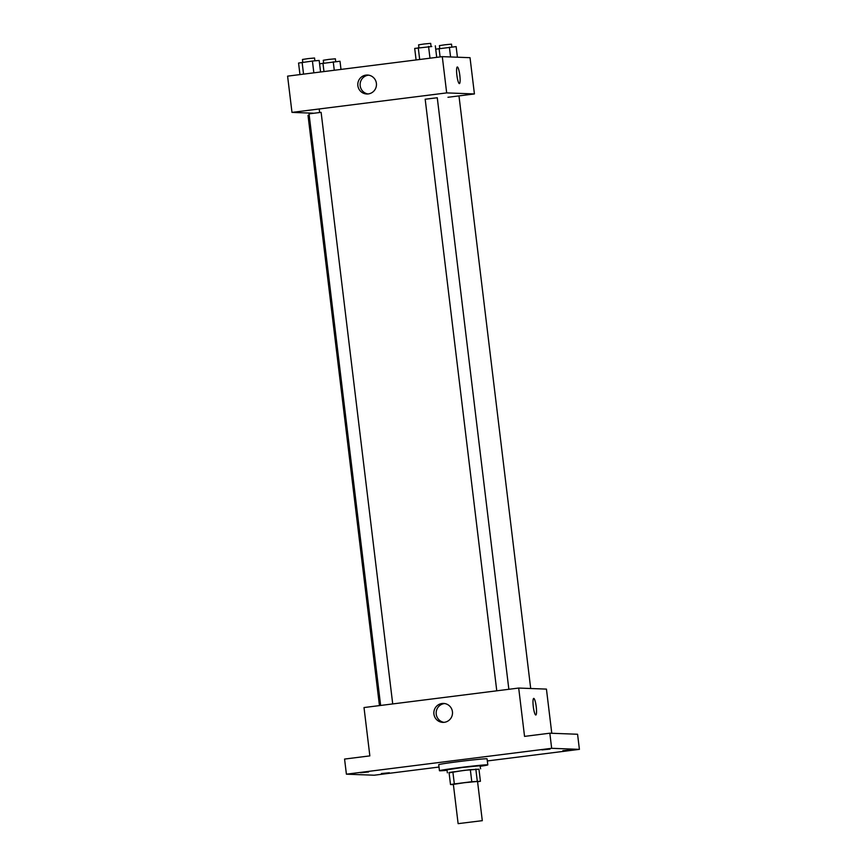 <?xml version="1.0" encoding="UTF-8"?>
<svg xmlns="http://www.w3.org/2000/svg" width="867" height="867" viewBox="0 0 867 867"><rect width="100%" height="100%" fill="white"/><g stroke="black" fill="none" stroke-linecap="round" stroke-linejoin="round"><path stroke-width="1.3" d="M482.106 820.691L458.123 823.65L482.106 820.691M458.123 823.65L453.365 784.375L464.365 782.706L477.544 781.449L482.301 820.724M450.504 784.537L449.041 772.454L470.326 769.636L471.789 781.72L454.33 783.92L450.504 784.537L453.408 784.646M470.326 769.636L478.952 769.202L480.416 781.286L477.587 781.752M480.416 781.286L471.789 781.72M475.82 769.083L477.283 781.167M478.952 769.224L463.943 770.362L449.095 772.844M447.372 772.844L447.004 769.82L462.133 767.523L479.993 765.745L480.621 768.812M452.867 771.836L454.33 783.92M447.069 770.308A24.352 0.683 -6.9 0 1 439.45 770.73A24.352 0.683 -6.9 0 1 461.45 767.382A24.352 0.683 -6.9 0 1 487.427 764.813A24.352 0.683 -6.9 0 1 487.807 764.878A24.352 0.683 -6.9 0 1 480.318 766.287M439.45 770.73L438.724 764.694A24.352 0.683 -6.9 0 1 460.713 761.345A24.352 0.683 -6.9 0 1 486.701 758.766A24.352 0.683 -6.9 0 1 487.081 758.842L487.807 764.878M360.553 772.757L368.551 771.988L360.553 772.757M542.016 749.89L550.014 749.121L542.016 749.89M562.846 750.681L570.844 749.901L562.846 750.681M381.382 773.548L389.381 772.768L381.382 773.548M487.33 760.955L579.405 749.359L551.661 748.308L346.399 774.177L374.143 775.217L439.005 767.046M551.78 733.276L546.438 689.102L518.694 688.051L524.546 736.386L549.83 733.2L577.574 734.251L579.405 749.359M549.83 733.2L551.661 748.308M518.694 688.051L364.01 707.548L369.851 755.883L344.567 759.069L346.399 774.177M452.444 711.742A9.483 9.331 92.2 0 1 442.82 722.374A9.483 9.331 92.2 0 1 433.858 712.555A9.483 9.331 92.2 0 1 452.444 711.742M533.714 698.401A8.367 1.452 -97.2 0 1 533.758 698.39A8.367 1.452 -97.2 0 1 536.218 706.638A8.367 1.452 -97.2 0 1 535.806 715.004A8.367 1.452 -97.2 0 1 533.324 706.887A8.367 1.452 -97.2 0 1 533.714 698.401A8.367 1.452 -97.2 0 1 533.758 698.39A8.367 1.452 -97.2 0 1 536.207 706.638A8.367 1.452 -97.2 0 1 535.806 715.004M443.969 722.352A9.483 9.331 92.2 0 1 444.673 703.549M508.853 689.298L437.271 97.743L425.274 99.228M380.635 705.456L309.042 113.848L321.028 112.363M447.957 97.277L474.422 93.939L446.678 92.899L291.984 112.396L313.117 113.187M319.186 108.96L319.609 112.45M291.984 112.396L287.595 76.144L442.289 56.648L470.033 57.688L474.422 93.939M442.289 56.648L446.678 92.899M376.397 83.351A9.483 9.331 92.2 0 1 366.784 93.994A9.483 9.331 92.2 0 1 357.811 84.164A9.483 9.331 92.2 0 1 376.397 83.351M457.31 66.987A8.367 1.452 -97.2 0 1 457.342 66.987A8.367 1.452 -97.2 0 1 459.803 75.234A8.367 1.452 -97.2 0 1 459.402 83.6A8.367 1.452 -97.2 0 1 456.92 75.472A8.367 1.452 -97.2 0 1 457.31 66.987A8.367 1.452 -97.2 0 1 457.342 66.987A8.367 1.452 -97.2 0 1 459.803 75.234A8.367 1.452 -97.2 0 1 459.402 83.6M367.922 93.961A9.483 9.331 92.2 0 1 368.627 75.158M431.755 46.536L414.697 48.422L416.095 59.942M435.31 45.821L436.708 57.352M428.558 46.406L429.989 58.197M418.252 47.707L419.682 59.498M418.934 47.62L418.598 44.835L424.093 43.989L430.682 43.372L431.029 46.2M320.573 71.983L319.175 60.462L312.423 61.048L298.562 63.053L299.96 74.584M312.423 61.048L313.843 72.828M302.117 62.348L303.548 74.129M302.8 62.261L302.464 59.465L307.958 58.631L314.548 58.002L314.894 60.831M457.418 57.211L456.14 46.612L435.722 49.17M449.388 47.197L450.569 56.962M439.081 48.498L440.1 56.919M439.764 48.411L439.428 45.615L444.923 44.781L451.512 44.152L451.859 46.981M340.991 69.414L340.005 61.243L319.576 63.8M333.253 61.828L334.272 70.26M322.947 63.128L323.965 71.56M323.629 63.042L323.283 60.257L328.788 59.411L335.377 58.793L335.713 61.622M308.013 115.333L379.443 705.597M459.12 97.05L530.702 688.506M496.769 690.815L425.177 99.206M321.126 112.385L392.718 703.928"/></g></svg>
